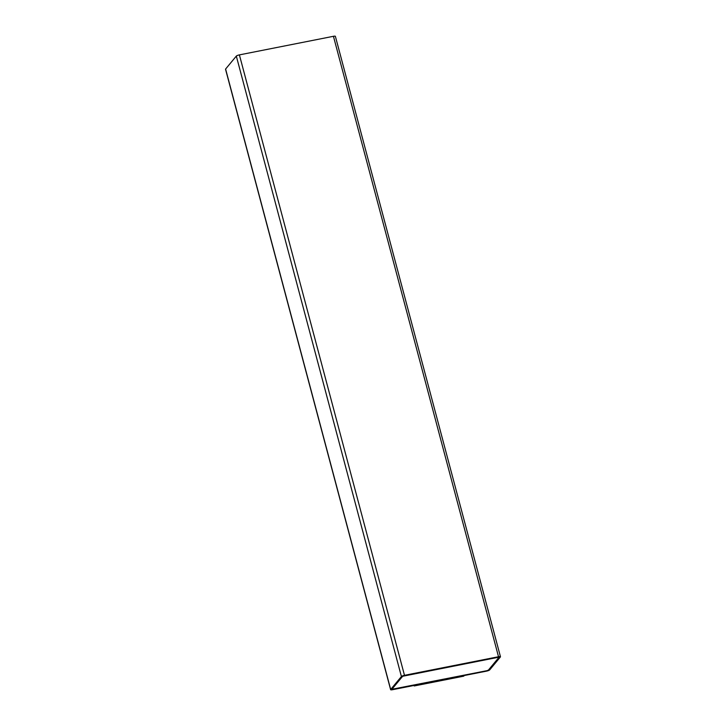 <?xml version="1.0" encoding="UTF-8"?>
<svg xmlns="http://www.w3.org/2000/svg" width="726" height="726" viewBox="0 0 726 726"><rect width="100%" height="100%" fill="white"/><g stroke="black" fill="none" stroke-linecap="round" stroke-linejoin="round"><path stroke-width="1.09" d="M486.602 671.114L392.566 689.7A2.632 0.563 -14.9 0 1 390.615 689.655A2.632 0.563 -14.9 0 1 390.688 689.473L401.405 676.523A2.632 0.563 -14.9 0 1 404.482 675.316L498.517 656.731A2.632 0.563 -14.9 0 1 500.468 656.776A2.632 0.563 -14.9 0 1 500.395 656.966L489.678 669.907A2.632 0.563 -14.9 0 1 486.602 671.114M390.615 689.655L225.532 69.224A2.632 0.563 -14.9 0 1 225.605 69.034L236.322 56.093A2.632 0.563 -14.9 0 1 239.399 54.886L333.434 36.3A2.632 0.563 -14.9 0 1 335.385 36.345L500.468 656.776M464.25 675.534L463.723 676.169L414.228 685.952L414.092 685.444M414.228 685.952L414.755 685.317M402.649 676.278L499.198 657.112L488.435 670.152L486.901 670.751L392.866 689.337L391.922 689.228L402.649 676.278M499.179 657.084L488.417 670.089L486.883 670.697L391.886 689.283M390.688 689.473L225.605 69.034M401.405 676.523L236.322 56.093M404.482 675.316L239.399 54.886M498.517 656.731L333.434 36.3"/></g></svg>
